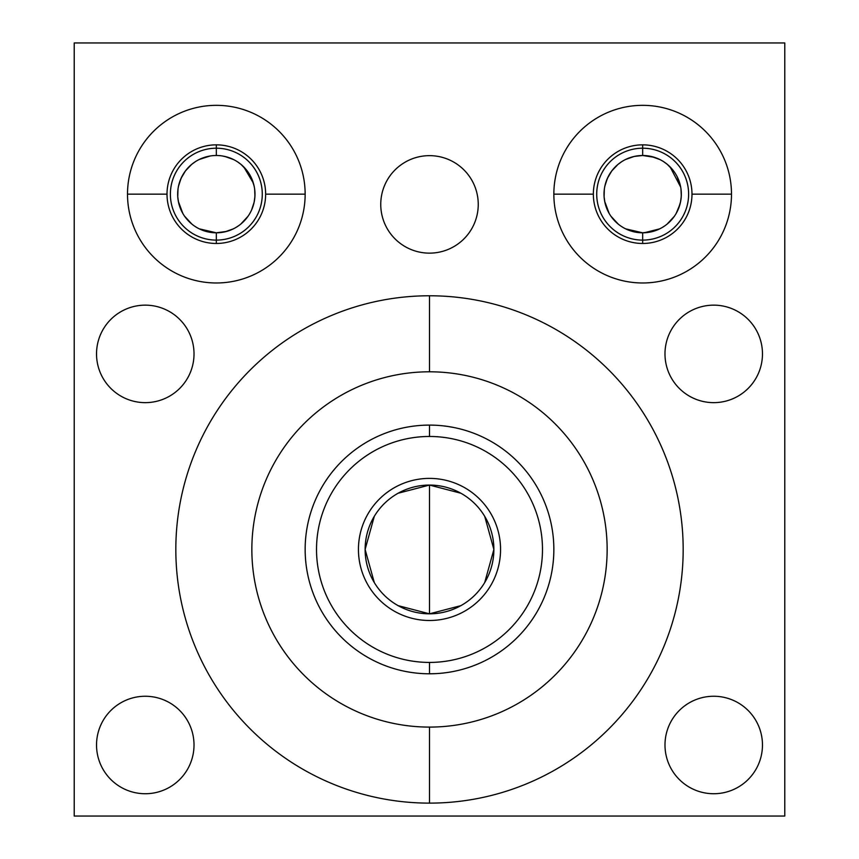 <?xml version="1.0" encoding="UTF-8"?>
<svg xmlns="http://www.w3.org/2000/svg" width="859" height="859" viewBox="0 0 859 859"><rect width="100%" height="100%" fill="white"/><g stroke="black" fill="none" stroke-linecap="round" stroke-linejoin="round"><path stroke-width="1.29" d="M429.5 371.797A177.641 177.641 0 0 0 251.859 549.449A177.641 177.641 0 0 0 429.5 727.09A177.641 177.641 0 0 0 607.141 549.449A177.641 177.641 0 0 0 429.5 371.797A177.641 177.641 0 0 0 251.859 549.449A177.641 177.641 0 0 0 429.5 727.09L429.5 803.122A253.673 253.673 0 0 0 683.173 549.449A253.673 253.673 0 0 0 429.5 295.775A253.673 253.673 0 0 0 175.827 549.449A253.673 253.673 0 0 0 429.5 803.122A253.673 253.673 0 0 1 175.827 549.449A253.673 253.673 0 0 1 429.5 295.775L429.5 371.797L429.5 295.775A253.673 253.673 0 0 1 683.173 549.449A253.673 253.673 0 0 1 429.5 803.122L429.5 727.09A177.641 177.641 0 0 0 607.141 549.449A177.641 177.641 0 0 0 429.5 371.797L429.5 295.775A253.673 253.673 0 0 0 175.827 549.449A253.673 253.673 0 0 0 429.5 803.122L429.5 727.09A177.641 177.641 0 0 1 275.653 460.628A177.641 177.641 0 0 1 583.347 460.628A177.641 177.641 0 0 1 429.5 727.09M784.782 42.95L784.782 816.05L74.218 816.05L74.218 42.95L784.782 42.95L74.218 42.95L74.218 816.05L784.782 816.05L784.782 42.95L784.782 816.05L74.218 816.05L74.218 42.95L784.782 42.95M713.732 696.252A48.748 48.748 0 0 1 762.47 744.989A48.748 48.748 0 0 1 713.732 793.737A48.748 48.748 0 0 1 664.984 744.989A48.748 48.748 0 0 1 713.732 696.252A48.748 48.748 0 0 0 664.984 744.989A48.748 48.748 0 0 0 713.732 793.737A48.748 48.748 0 0 0 762.47 744.989A48.748 48.748 0 0 0 713.732 696.252A48.748 48.748 0 0 1 755.941 769.363A48.748 48.748 0 0 1 671.513 769.363A48.748 48.748 0 0 1 713.732 696.252M145.268 696.252A48.748 48.748 0 0 1 194.016 744.989A48.748 48.748 0 0 1 145.268 793.737A48.748 48.748 0 0 1 96.53 744.989A48.748 48.748 0 0 1 145.268 696.252A48.748 48.748 0 0 0 96.53 744.989A48.748 48.748 0 0 0 145.268 793.737A48.748 48.748 0 0 0 194.016 744.989A48.748 48.748 0 0 0 145.268 696.252A48.748 48.748 0 0 1 187.487 769.363A48.748 48.748 0 0 1 103.059 769.363A48.748 48.748 0 0 1 145.268 696.252M713.732 305.149A48.748 48.748 0 0 1 762.47 353.897A48.748 48.748 0 0 1 713.732 402.646A48.748 48.748 0 0 1 664.984 353.897A48.748 48.748 0 0 1 713.732 305.149A48.748 48.748 0 0 0 664.984 353.897A48.748 48.748 0 0 0 713.732 402.646A48.748 48.748 0 0 0 762.47 353.897A48.748 48.748 0 0 0 713.732 305.149A48.748 48.748 0 0 1 755.941 378.271A48.748 48.748 0 0 1 671.513 378.271A48.748 48.748 0 0 1 713.732 305.149M145.268 305.149A48.748 48.748 0 0 1 194.016 353.897A48.748 48.748 0 0 1 145.268 402.646A48.748 48.748 0 0 1 96.53 353.897A48.748 48.748 0 0 1 145.268 305.149A48.748 48.748 0 0 0 96.53 353.897A48.748 48.748 0 0 0 145.268 402.646A48.748 48.748 0 0 0 194.016 353.897A48.748 48.748 0 0 0 145.268 305.149A48.748 48.748 0 0 1 187.487 378.271A48.748 48.748 0 0 1 103.059 378.271A48.748 48.748 0 0 1 145.268 305.149M429.5 155.651A48.748 48.748 0 0 1 478.248 204.388A48.748 48.748 0 0 1 429.5 253.137A48.748 48.748 0 0 1 380.752 204.388A48.748 48.748 0 0 1 429.5 155.651A48.748 48.748 0 0 0 380.752 204.388A48.748 48.748 0 0 0 429.5 253.137A48.748 48.748 0 0 0 478.248 204.388A48.748 48.748 0 0 0 429.5 155.651A48.748 48.748 0 0 1 471.72 228.762A48.748 48.748 0 0 1 387.28 228.762A48.748 48.748 0 0 1 429.5 155.651M642.672 105.335A88.821 88.821 0 0 1 731.492 194.155A88.821 88.821 0 0 1 642.672 282.976A88.821 88.821 0 0 1 553.851 194.155A88.821 88.821 0 0 1 642.672 105.335A88.821 88.821 0 0 0 553.851 194.155A88.821 88.821 0 0 0 642.672 282.976A88.821 88.821 0 0 0 731.492 194.155A88.821 88.821 0 0 0 642.672 105.335A88.821 88.821 0 0 1 719.595 238.566A88.821 88.821 0 0 1 565.748 238.566A88.821 88.821 0 0 1 642.672 105.335M216.328 105.335A88.821 88.821 0 0 1 305.149 194.155A88.821 88.821 0 0 1 216.328 282.976A88.821 88.821 0 0 1 127.508 194.155A88.821 88.821 0 0 1 216.328 105.335A88.821 88.821 0 0 0 127.508 194.155A88.821 88.821 0 0 0 216.328 282.976A88.821 88.821 0 0 0 305.149 194.155A88.821 88.821 0 0 0 216.328 105.335A88.821 88.821 0 0 1 293.252 238.566A88.821 88.821 0 0 1 139.405 238.566A88.821 88.821 0 0 1 216.328 105.335M642.596 155.5L634.189 156.445L625.588 159.484M621.497 161.825L618.201 164.241M617.965 164.423L611.78 170.92L607.41 178.328M604.317 189.356L604.102 196.808M604.704 201.414L609.171 213.44M610.932 216.221L618.276 224.145M620.531 225.853L623.258 227.581M210.047 156.016L199.245 159.484M195.154 161.825L191.858 164.241M191.621 164.423L185.447 170.92L181.066 178.328M177.974 189.356L177.759 196.808M178.361 201.414L182.827 213.44M184.588 216.221L191.933 224.145M194.188 225.853L196.915 227.581M642.672 144.849L642.672 148.21A45.956 45.956 0 0 0 602.878 217.134A45.956 45.956 0 0 0 682.465 217.134A45.956 45.956 0 0 0 642.672 148.21A45.956 45.956 0 0 1 688.628 194.155A45.956 45.956 0 0 1 642.672 240.112L642.672 243.473L642.672 240.112A45.956 45.956 0 0 0 688.628 194.155A45.956 45.956 0 0 0 642.672 148.21L642.672 155.5A38.655 38.655 0 0 0 609.192 213.483A38.655 38.655 0 0 0 676.151 213.483A38.655 38.655 0 0 0 642.672 155.5L642.672 155.5A38.655 38.655 0 0 1 681.327 194.155A38.655 38.655 0 0 1 642.672 232.81L625.599 228.838L642.672 232.81A38.655 38.655 0 0 1 604.017 194.155A38.655 38.655 0 0 1 642.672 155.5A38.655 38.655 0 0 0 604.017 194.155A38.655 38.655 0 0 0 642.672 232.81A38.655 38.655 0 0 0 681.327 194.155A38.655 38.655 0 0 0 642.672 155.5L642.672 148.21A45.956 45.956 0 0 0 596.715 194.155A45.956 45.956 0 0 0 642.672 240.112L642.672 232.81L642.672 240.112A45.956 45.956 0 0 1 596.715 194.155A45.956 45.956 0 0 1 642.672 148.21L642.672 155.5L654.225 157.272M659.948 159.581L651.466 156.521L659.991 159.602M663.846 161.825L667.142 164.241M670.127 166.947L680.672 187.069M681.026 189.388L681.251 191.74M681.327 193.876L681.133 198.053M680.876 200.05L680.478 202.219M679.963 204.324L676.173 213.44M674.412 216.221L667.067 224.145M664.812 225.853L662.085 227.581M659.003 229.192L655.707 230.556M207.814 231.866L216.285 232.81L199.256 228.838L216.328 232.81A38.655 38.655 0 0 1 177.673 194.155A38.655 38.655 0 0 1 216.328 155.5A38.655 38.655 0 0 0 177.673 194.155A38.655 38.655 0 0 0 216.328 232.81A38.655 38.655 0 0 0 254.983 194.155A38.655 38.655 0 0 0 216.328 155.5L216.328 148.21A45.956 45.956 0 0 0 170.372 194.155A45.956 45.956 0 0 0 216.328 240.112L216.328 232.81L216.328 240.112A45.956 45.956 0 0 1 170.372 194.155A45.956 45.956 0 0 1 216.328 148.21L216.328 155.5A38.655 38.655 0 0 1 254.983 194.155A38.655 38.655 0 0 1 216.328 232.81L217.907 232.778M216.328 243.473L216.328 240.112A45.956 45.956 0 0 0 262.285 194.155A45.956 45.956 0 0 0 216.328 148.21A45.956 45.956 0 0 1 262.285 194.155A45.956 45.956 0 0 1 216.328 240.112L216.328 232.81L226.701 231.393M222.61 156.016L227.882 157.272M233.605 159.581L225.122 156.521L233.648 159.602M237.503 161.825L240.799 164.241M243.784 166.947L253.351 183.053L254.371 187.326M253.888 185.039L254.328 187.069M254.693 189.388L254.908 191.74M254.983 193.876L254.79 198.053M254.532 200.05L254.135 202.219M253.62 204.324L253.083 206.139M251.247 210.745L249.829 213.44M248.068 216.221L240.724 224.145M238.469 225.853L235.742 227.581M232.66 229.192L229.364 230.556M637.464 232.467L634.103 231.855M625.61 228.848L624.117 228.065M604.854 202.166L604.102 196.775M604.06 196.013L604.339 189.205M604.629 187.326L604.886 186.016M607.485 178.146L608.14 176.782M659.744 228.838L644.25 232.778M647.879 232.467L653.366 231.307M657.36 229.911L661.226 228.065M670.31 221.182L673.724 217.177M678.481 208.726L679.276 206.579M680.435 202.413L681.241 196.775M681.026 189.356L681.284 196.013L681.004 189.205M680.715 187.326L677.096 176.578M677.848 178.146L677.193 176.782M667.207 164.284L672.522 169.599M211.121 232.467L207.76 231.855M199.267 228.848L197.774 228.065M178.511 202.166L177.759 196.775M177.716 196.013L177.996 189.205M178.285 187.326L178.543 186.016M181.152 178.146L181.807 176.782M221.536 232.467L227.023 231.307M231.017 229.911L234.883 228.065M243.977 221.182L247.381 217.177M252.138 208.726L252.933 206.579M254.092 202.413L254.898 196.775M254.683 189.356L254.94 196.013L254.661 189.205M251.515 178.146L250.86 176.782M240.864 164.284L246.179 169.599M429.5 436.469A112.98 112.98 0 0 0 316.52 549.449A112.98 112.98 0 0 0 429.5 662.429A112.98 112.98 0 0 0 542.48 549.449A112.98 112.98 0 0 0 429.5 436.469L429.5 425.098A124.351 124.351 0 0 1 553.851 549.449A124.351 124.351 0 0 1 429.5 673.789L429.5 662.429A112.98 112.98 0 0 0 542.48 549.449A112.98 112.98 0 0 0 429.5 436.469A112.98 112.98 0 0 0 316.52 549.449A112.98 112.98 0 0 0 429.5 662.429L429.5 673.789A124.351 124.351 0 0 0 553.851 549.449A124.351 124.351 0 0 0 429.5 425.098L429.5 436.469L429.5 425.098A124.351 124.351 0 0 0 305.149 549.449A124.351 124.351 0 0 0 429.5 673.789A124.351 124.351 0 0 1 305.149 549.449A124.351 124.351 0 0 1 429.5 425.098L436.071 425.269M398.093 605.638L429.5 613.82A64.382 64.382 0 0 1 365.118 549.449A64.382 64.382 0 0 1 429.5 485.067A64.382 64.382 0 0 1 493.882 549.449A64.382 64.382 0 0 1 429.5 613.82L429.5 485.067L398.093 493.249M374.309 516.291L365.118 549.449L374.309 582.595M460.907 493.249L429.5 485.067A64.382 64.382 0 0 0 365.118 549.449A64.382 64.382 0 0 0 429.5 613.82L460.907 605.638M429.5 485.067L429.5 613.82A64.382 64.382 0 0 0 493.882 549.449A64.382 64.382 0 0 0 429.5 485.067A64.382 64.382 0 0 0 373.751 581.629A64.382 64.382 0 0 0 485.249 581.629A64.382 64.382 0 0 0 429.5 485.067L429.5 613.82M484.691 582.595L493.882 549.449L484.691 516.291M429.317 425.098L423.39 425.248M414.972 425.946L416.583 425.763M410.967 426.483L409.904 426.644M408.787 426.826L407.349 427.084M404.943 427.546L407.477 427.063M407.982 426.966L410.623 426.536M442.406 425.763L447.614 426.418M448.011 426.483L454.057 427.546M452.811 427.299L451.63 427.084M450.256 426.837L449.139 426.655M447.528 426.408L446.755 426.3M546.915 508.485L545.605 504.909L546.915 508.485M543.897 500.7L543.468 499.691L543.897 500.7M541.471 495.353L540.719 493.818L541.471 495.364M529.563 475.628L528.908 474.737L529.563 475.618M526.116 471.161L523.679 468.241L526.116 471.161M523.679 630.646L526.116 627.725L523.679 630.646M528.908 624.149L529.563 623.269L528.908 624.149M532.322 619.371L533.278 617.943L532.322 619.371M543.468 599.195L543.897 598.186L543.468 599.195M545.605 593.977L546.915 590.401L545.605 593.977M429.5 673.789L436.082 673.617L429.5 673.789A124.351 124.351 0 0 0 537.186 487.268A124.351 124.351 0 0 0 321.814 487.268A124.351 124.351 0 0 0 429.5 673.789L429.5 662.429A112.98 112.98 0 0 0 527.34 492.959A112.98 112.98 0 0 0 331.66 492.959A112.98 112.98 0 0 0 429.5 662.429M416.594 673.123L411.311 672.457M410.989 672.404L404.943 671.341M406.189 671.588L407.381 671.813M408.744 672.049L409.883 672.232M429.683 673.789L436.071 673.617M443.996 672.951L442.417 673.123M448.033 672.404L449.096 672.243M450.213 672.06L451.651 671.802M454.057 671.351L451.523 671.824M451.018 671.921L448.377 672.35M312.085 590.401L313.395 593.977L312.085 590.401M315.103 598.186L315.532 599.195L315.103 598.186M317.529 603.533L318.281 605.069L317.529 603.523M325.722 617.943L326.678 619.371L325.722 617.943M332.884 627.725L335.321 630.646L332.884 627.725M335.321 468.241L332.884 471.161L335.321 468.241M330.092 474.737L329.437 475.618L330.092 474.737M326.678 479.515L325.722 480.943L326.678 479.515M318.281 493.818L317.529 495.353L318.281 493.818M313.395 504.909L312.085 508.485L313.395 504.909M167.011 194.155L127.508 194.155L167.011 194.155A49.317 49.317 0 0 1 216.328 144.849A49.317 49.317 0 0 1 265.646 194.155A49.317 49.317 0 0 0 216.328 144.849A49.317 49.317 0 0 0 167.011 194.155A49.317 49.317 0 0 0 216.328 243.473A49.317 49.317 0 0 0 265.646 194.155L305.149 194.155L265.646 194.155A49.317 49.317 0 0 1 216.328 243.473A49.317 49.317 0 0 1 167.011 194.155A49.317 49.317 0 0 1 240.982 151.452A49.317 49.317 0 0 1 240.982 236.869A49.317 49.317 0 0 1 167.011 194.155M593.354 194.155L553.851 194.155L593.354 194.155A49.317 49.317 0 0 1 642.672 144.849A49.317 49.317 0 0 1 691.989 194.155A49.317 49.317 0 0 0 642.672 144.849A49.317 49.317 0 0 0 593.354 194.155A49.317 49.317 0 0 0 642.672 243.473A49.317 49.317 0 0 0 691.989 194.155L731.492 194.155L691.989 194.155A49.317 49.317 0 0 1 642.672 243.473A49.317 49.317 0 0 1 593.354 194.155A49.317 49.317 0 0 1 667.325 151.452A49.317 49.317 0 0 1 667.325 236.869A49.317 49.317 0 0 1 593.354 194.155M429.5 478.388A71.061 71.061 0 0 0 358.439 549.449A71.061 71.061 0 0 0 429.5 620.499A71.061 71.061 0 0 0 500.561 549.449A71.061 71.061 0 0 0 429.5 478.388A71.061 71.061 0 0 0 367.963 584.968A71.061 71.061 0 0 0 491.037 584.968A71.061 71.061 0 0 0 429.5 478.388M608.247 176.578L605.971 182.022M618.748 224.521L619.779 225.305M634.157 231.866L642.629 232.81M651.24 231.855L659.733 228.848M667.357 223.898L673.553 217.413M677.923 210.004L680.489 202.166M680.457 186.016L677.934 178.318M673.553 170.92L667.379 164.423M659.691 159.452L651.154 156.445M181.904 176.578L179.638 182.022M192.405 224.521L193.436 225.305M224.897 231.855L233.39 228.848M241.014 223.898L247.209 217.413M251.59 210.004L254.146 202.166M254.114 186.016L251.59 178.318M247.22 170.92L241.035 164.423M233.347 159.452L224.811 156.445M604.843 186.22L607.41 178.318M680.639 201.414L680.457 202.327M666.595 224.521L665.564 225.305M657.897 229.686L654.687 230.899M653.044 231.393L642.672 232.81L642.672 243.473M178.5 186.22L181.066 178.318M216.328 155.5A38.655 38.655 0 0 0 182.849 213.483A38.655 38.655 0 0 0 249.808 213.483A38.655 38.655 0 0 0 216.328 155.5L216.328 148.21A45.956 45.956 0 0 0 176.535 217.134A45.956 45.956 0 0 0 256.122 217.134A45.956 45.956 0 0 0 216.328 148.21L216.328 144.849M250.753 176.578L253.351 183.053M254.296 201.414L254.114 202.327M240.252 224.521L239.221 225.305M231.565 229.686L228.344 230.899M523.679 468.241L522.798 467.232L523.679 468.241M546.915 590.401L547.344 589.134L546.915 590.401M442.718 673.091L447.603 672.468M453.616 427.46L451.651 427.084M450.621 426.902L447.689 426.429M416.282 425.796L411.397 426.418M335.321 630.646L336.202 631.655L335.321 630.646M312.085 508.485L311.656 509.752L312.085 508.485M127.508 194.155L167.011 194.155L127.508 194.155M305.149 194.155L265.646 194.155L305.149 194.155M553.851 194.155L593.354 194.155L553.851 194.155M731.492 194.155L691.989 194.155L731.492 194.155M429.5 803.122A253.673 253.673 0 0 0 683.173 549.449A253.673 253.673 0 0 0 429.5 295.775"/></g></svg>
